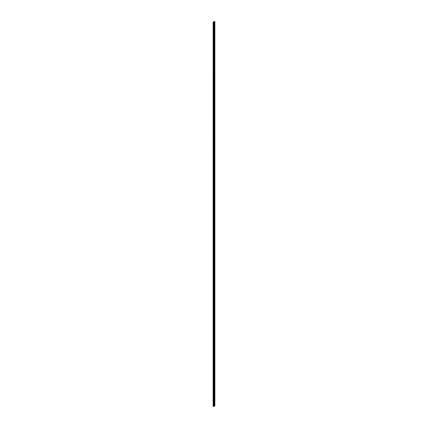 <?xml version="1.0" encoding="UTF-8"?>
<svg xmlns="http://www.w3.org/2000/svg" width="428" height="428" viewBox="0 0 428 428"><rect width="100%" height="100%" fill="white"/><g stroke="black" fill="none" stroke-linecap="round" stroke-linejoin="round"><path stroke-width="0.64" d="M213.813 22.267L214.417 21.716L214.417 405.915L214.867 405.856L214.867 21.641L214.519 21.4L214.867 21.657L213.411 22.363L213.411 406.563L213.133 406.402L213.133 22.203L213.133 406.402L213.813 406.466L213.743 22.363L213.411 22.363L213.411 406.563L213.813 406.466L213.743 22.363M214.519 21.4L213.133 22.203L213.411 22.363L213.133 22.203L214.519 21.4M214.803 21.748L214.417 21.716L214.417 405.915L213.813 406.263L214.851 405.808M214.867 21.657L214.867 405.856"/></g></svg>
